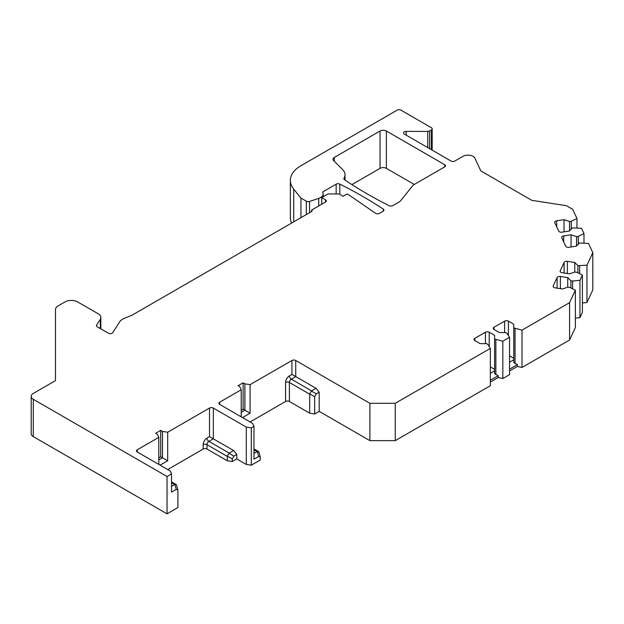 <?xml version="1.0" encoding="UTF-8"?>
<svg xmlns="http://www.w3.org/2000/svg" width="624" height="624" viewBox="0 0 624 624"><rect width="100%" height="100%" fill="white"/><g stroke="black" fill="none" stroke-linecap="round" stroke-linejoin="round"><path stroke-width="0.94" d="M31.2 396.357A7.168 4.142 0 0 0 33.298 399.282L167.053 476.502L171.561 473.905L171.561 492.118L176.249 489.411L177.84 489.832L177.902 490.363L177.902 507.569L167.053 513.833L33.298 436.613A7.168 4.142 0 0 1 31.2 433.688L31.2 396.357A7.168 4.142 0 0 1 33.298 393.432L55.489 380.617L55.489 309.566A8.962 5.179 0 0 1 58.11 305.908L64.997 301.938A8.962 5.179 0 0 1 77.672 301.938L98.233 313.802A8.962 5.179 0 0 1 100.854 317.46A8.962 5.179 0 0 1 100.316 319.231L96.595 325.135A2.691 1.552 180 0 0 96.431 325.666A2.691 1.552 180 0 0 97.219 326.765L108.397 333.216A2.691 1.552 180 0 0 112.819 332.647L119.551 321.968A13.447 7.761 0 0 1 124.472 318.263L131.968 315.237L311.579 211.544A1.794 1.037 180 0 0 312.101 210.811A1.794 1.037 180 0 0 311.579 210.077L325.525 202.028A2.691 1.552 0 0 0 326.313 200.928A2.691 1.552 0 0 0 325.525 199.828L321.719 197.636L328.06 193.97L339.557 193.97L342.989 196.334L346.975 194.033A2.691 1.552 0 0 1 348.293 194.524L375.492 213.244A2.691 1.552 180 0 0 379.454 213.346L383.144 211.208A2.691 1.552 180 0 0 383.932 210.109A2.691 1.552 180 0 0 383.269 209.087L383.269 211.13M306.322 214.57L306.322 201.185A2.691 1.552 0 0 0 309.566 201.435L318.724 198.385A8.962 5.179 0 0 0 323.209 193.9A8.962 5.179 0 0 0 322.585 192.013L336.149 184.181A2.691 1.552 180 0 1 339.815 184.103A448.227 258.781 180 0 1 383.269 209.087M171.561 473.905L170.219 471.019L137.257 451.987A2.691 1.552 180 0 1 136.469 450.887A2.691 1.552 180 0 1 137.257 449.787L158.808 437.346L157.42 434.343L155.641 433.321L160.711 430.388L162.49 431.418L162.49 457.766L160.711 456.745L160.711 430.388M395.249 403.307L490.347 348.403L490.347 385.733L395.249 440.638L395.249 403.307L369.899 403.307L295.729 360.493A2.691 1.552 180 0 0 291.931 360.493L250.091 384.649L244.897 383.838L243.118 382.816L238.048 385.741L239.827 386.771L241.215 389.766L219.664 402.215A2.691 1.552 180 0 0 218.876 403.307A2.691 1.552 180 0 0 219.664 404.407L252.626 423.439L253.968 426.325L251.285 427.869L246.285 427.097L213.322 408.065A2.691 1.552 180 0 0 209.524 408.065L167.684 432.221L162.49 431.418M502.835 341.195L509.535 337.334L509.535 374.657L502.835 378.526L502.835 341.195L494.598 339.004L494.598 335.33L489.224 332.225A2.691 1.552 0 0 0 485.417 332.225L474.809 338.348A2.691 1.552 0 0 0 474.022 339.448A2.691 1.552 0 0 0 474.809 340.548L480.184 343.652L486.548 343.652L487.812 344.378L490.347 348.403M427.736 147.584L427.736 131.391L406.185 131.391A2.691 1.552 180 0 0 403.494 132.943A2.691 1.552 180 0 0 404.282 134.043L451.035 161.039A2.691 1.552 180 0 0 454.841 161.039L462.938 156.359A7.168 4.142 0 0 1 474.934 158.215L480.831 170.914L531.765 200.327L566.405 205.686L572.707 209.321L576.958 218.486L571.272 221.239L569.54 221.504L564.034 219.671L556.686 220.802A2.691 1.552 0 0 0 554.697 222.308A2.691 1.552 0 0 0 554.791 222.706L558.675 231.075A2.691 1.552 0 0 0 561.967 232.175L569.306 231.036L572.489 227.854L581.529 228.329L583.978 233.61L578.3 236.363L576.568 236.636L571.054 234.796L563.714 235.934A2.691 1.552 0 0 0 561.717 237.432A2.691 1.552 0 0 0 561.811 237.838L565.695 246.207A2.691 1.552 0 0 0 568.987 247.299L576.326 246.168L579.509 242.986L588.549 243.461L592.8 252.619L586.966 265.184L577.933 265.66L574.751 262.478L567.403 261.339A2.691 1.552 0 0 0 564.112 262.439L560.227 270.808A2.691 1.552 0 0 0 560.134 271.214A2.691 1.552 0 0 0 562.13 272.711L569.47 273.842L574.985 272.009L576.716 272.275L582.403 275.028L579.946 280.309L572.645 281.057L570.913 280.784L567.731 277.602L560.383 276.471A2.691 1.552 0 0 0 557.092 277.571L553.207 285.94A2.691 1.552 0 0 0 553.114 286.338A2.691 1.552 0 0 0 555.11 287.836L562.45 288.974L567.965 287.134L569.696 287.407L575.375 290.16L575.375 327.491L569.572 339.994L522.015 367.45L522.015 330.127L513.778 327.928L513.778 324.254L508.404 321.149A2.691 1.552 0 0 0 504.598 321.149L493.99 327.272A2.691 1.552 0 0 0 493.202 328.372A2.691 1.552 0 0 0 493.99 329.472L499.364 332.576L505.729 332.576L506.992 333.31L509.535 337.334M522.015 330.127L569.572 302.671L575.375 290.16M427.736 131.391A2.691 1.552 0 0 0 429.64 130.939L431.387 129.925A2.691 1.552 0 0 0 432.175 128.833A2.691 1.552 0 0 0 431.387 127.733L400.959 110.167A2.691 1.552 0 0 0 397.153 110.167L300.869 165.758A35.857 20.701 0 0 0 290.363 180.398A35.857 20.701 0 0 0 293.725 189.142L293.725 221.848M306.322 201.185L300.94 198.073L293.725 189.142M334.316 157.427L380.039 131.024A4.485 2.59 180 0 1 386.381 131.024L444.694 164.697A2.691 1.552 180 0 1 445.481 165.797A2.691 1.552 180 0 1 444.694 166.889L414.414 184.376A8.962 5.179 0 0 0 412.628 185.843L400.21 201.224A2.691 1.552 0 0 1 399.672 201.669L392.777 205.647A2.691 1.552 180 0 1 389.103 205.717A448.227 258.781 0 0 1 344.503 179.751A2.691 1.552 180 0 1 343.855 178.737A2.691 1.552 180 0 1 344.003 178.222A17.932 10.351 0 0 0 345.041 174.759A17.932 10.351 0 0 0 342.638 169.588L333.598 160.547A4.485 2.59 180 0 1 332.998 159.253A4.485 2.59 180 0 1 334.316 157.427L334.316 161.265M414.274 184.462L386.381 168.355A4.485 2.59 0 0 0 380.039 168.355L351.913 184.595M290.363 180.398L290.363 217.729A35.857 20.701 0 0 0 291.587 223.08M592.8 252.619L592.8 289.949L586.966 302.515L582.403 302.975M582.403 275.028L582.403 312.359L579.946 317.639L575.375 318.107M522.015 367.45L517.366 366.475L517.366 364.65L513.778 362.544L513.778 327.928M509.535 370.999L517.366 366.475M502.835 378.526L498.186 377.551L498.186 375.718L494.598 373.62L494.598 339.004M490.347 382.075L498.186 377.551M395.249 440.638L369.899 440.638L319.184 411.364L314.675 413.962L314.675 396.755L309.715 393.892L309.676 413.189L314.675 413.962M291.931 360.493L291.931 374.4L289.396 375.859A5.382 3.104 120 0 0 285.589 382.45A2.691 1.552 180 0 1 289.396 382.45L289.396 401.482L309.676 413.189M289.396 401.482A2.691 1.552 0 0 0 285.589 401.482L250.091 421.972M232.268 461.542L232.268 458.968L227.315 456.105L228.961 453.25L233.61 450.52L213.322 438.812L208.892 441.371A2.691 1.552 120 0 0 206.989 444.662L206.989 449.054L227.269 460.769L232.268 461.542L236.777 458.936L246.285 464.428L251.285 465.2L260.302 459.997L260.239 456.893L258.656 456.472L257.33 451.511L253.968 453.406M206.989 449.054A2.691 1.552 0 0 0 203.182 449.054L167.684 469.552M300.94 217.682L300.94 198.073M576.958 227.869L576.958 218.486M583.978 242.993L583.978 233.61M571.272 221.239L571.272 229.07M569.54 221.504L569.54 230.802M564.034 219.671L564.034 231.855M578.3 236.363L578.3 244.195M576.568 236.636L576.568 245.926M571.054 234.796L571.054 246.979M579.946 317.639L579.946 280.309M569.572 339.994L569.572 302.671M586.966 302.515L586.966 265.184M572.645 281.057L572.645 288.834M570.913 280.784L570.913 287.992M567.731 277.602L567.731 287.212M579.665 265.925L579.665 273.702M577.933 265.66L577.933 272.867M574.751 262.478L574.751 272.087M515.042 328.661L515.042 363.667M509.535 362.248L513.778 359.791M509.535 369.174L517.366 364.65M513.778 358.285L509.535 355.836M495.862 339.737L495.862 374.743M490.347 373.316L494.598 370.867M490.347 380.242L498.186 375.718M494.598 369.361L490.347 366.912M369.899 440.638L369.899 403.307M309.715 393.892L311.368 391.037L316.017 388.307L295.729 376.592L291.291 379.158A2.691 1.552 120 0 0 289.396 382.45L309.676 394.157M316.017 388.307L319.184 392.246L319.184 411.364M291.931 374.4L295.729 376.592L295.729 360.493M250.091 384.649L250.091 413.189L242.486 417.581M241.215 389.766L241.215 416.848M314.675 396.755L316.321 393.9L319.184 392.246M258.976 452.462L258.578 451.581L257.33 451.511M253.968 426.325L253.968 459.178L258.656 456.472M251.285 427.869L251.285 465.2M167.053 513.833L167.053 476.502M246.285 427.097L246.285 464.428M233.61 450.52L236.777 454.467L236.777 458.936M209.524 408.065L209.524 436.613L213.322 438.812L213.322 408.065M167.684 432.221L167.684 460.769L160.079 465.161M158.808 437.346L158.808 464.428M176.569 485.402L176.171 484.52L174.923 484.45L171.561 486.346M158.808 457.844L160.711 456.745M167.684 460.769L162.49 457.766L158.808 459.896M232.268 458.968L233.914 456.113L236.777 454.467M227.315 456.105L227.269 460.769M311.579 210.077L311.579 211.544M321.719 197.636L321.719 204.22M241.215 410.264L243.118 409.165L243.118 382.816M244.897 383.838L244.897 410.194L243.118 409.165M250.091 413.189L244.897 410.194L241.215 412.316M339.815 184.103L339.815 194.15M444.694 164.697L444.694 166.889M386.381 131.024L386.381 168.355M380.039 131.024L380.039 168.355M309.566 212.698L309.566 201.435M318.724 198.385L318.724 205.951M336.149 184.181L336.149 193.97M406.185 131.391L406.185 135.143M429.64 148.684L429.64 130.939M431.387 129.925L431.387 149.69M556.686 220.802L556.686 226.801M563.714 235.934L563.714 241.933M560.383 276.471L560.383 288.655M557.092 277.571L557.092 288.148M553.207 285.94L553.207 286.744M560.227 270.808L560.227 271.612M564.112 262.439L564.112 273.016M567.403 261.339L567.403 273.523M508.404 321.149L508.404 335.54M504.598 321.149L504.598 332.576M493.99 327.272L493.99 329.472M489.224 332.225L489.224 346.616M485.417 332.225L485.417 343.652M474.809 338.348L474.809 340.548M219.664 404.407L219.664 402.215M285.589 382.45L285.589 401.482M289.396 375.859A2.691 1.552 -120 0 0 291.291 379.158L311.579 390.866M316.321 393.9L311.368 391.037M209.524 436.613L206.989 438.079A5.382 3.104 120 0 0 203.182 444.662L203.182 449.054M137.257 451.987L137.257 449.787M176.249 489.411L174.923 484.45M171.561 482.765L174.658 484.559M206.989 438.079A2.691 1.552 -120 0 0 208.892 441.371L229.172 453.086M233.914 456.113L228.961 453.25M203.182 444.662A2.691 1.552 180 0 1 206.989 444.662L227.269 456.378M253.968 449.834L257.065 451.62M33.298 436.613L33.298 399.282M100.316 319.231L100.316 328.552M96.595 325.135L96.595 326.196M325.525 199.828L325.525 202.028M345.041 180.11L345.041 174.759M323.209 196.778L323.209 193.9M432.175 128.833L432.175 150.142M260.239 456.893L258.952 452.072M177.84 489.832L176.545 485.004M171.561 481.861L176.171 484.52M253.968 448.921L258.578 451.581M100.854 317.46L100.854 328.864"/></g></svg>
